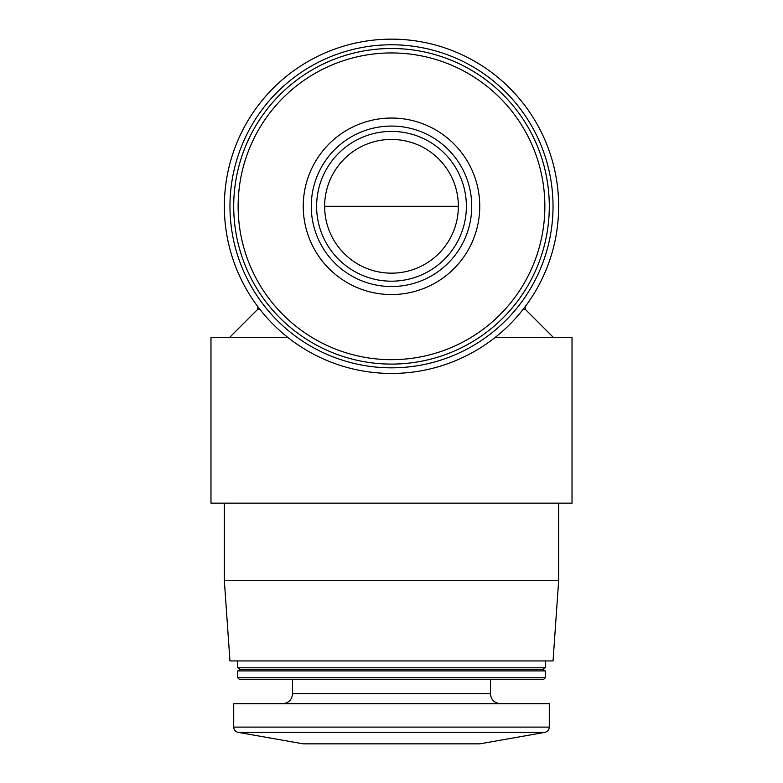 <?xml version="1.0" encoding="UTF-8"?>
<svg xmlns="http://www.w3.org/2000/svg" width="783" height="783" viewBox="0 0 783 783"><rect width="100%" height="100%" fill="white"/><g stroke="black" fill="none" stroke-linecap="round" stroke-linejoin="round"><path stroke-width="1.17" d="M391.5 373.452A167.151 167.151 0 0 0 536.257 122.725A167.151 167.151 0 0 0 246.743 122.725A167.151 167.151 0 0 0 391.5 373.452M558.651 503.156L558.651 580.712L224.349 580.712L224.349 503.156M259.829 309.265L257.783 309.265L229.703 337.346M525.217 306.584L525.217 309.265L523.171 309.265M558.651 580.712L553.043 660.94L229.957 660.94L224.349 580.712M545.281 660.94L545.281 667.811L237.719 667.811L237.719 660.94M545.281 667.811L542.599 669.357L240.401 669.357L237.719 667.811M545.281 670.904L237.719 670.904L237.719 677.775L545.281 677.775L545.281 670.904L542.599 669.357M545.281 677.775L543.382 679.664L239.618 679.664L237.719 677.775M549.284 727.104L549.284 703.731L233.716 703.731L233.716 727.104C233.911 729.922 235.389 731.674 238.13 732.369L544.87 732.369C547.611 731.674 549.089 729.922 549.284 727.104L233.716 727.104M544.87 732.369L479.754 743.85L303.246 743.85L238.13 732.369M391.5 367.834A161.543 161.543 0 0 0 531.393 125.534A161.543 161.543 0 0 0 251.607 125.534A161.543 161.543 0 0 0 391.5 367.834M391.5 364.085A157.784 157.784 0 0 0 528.153 127.404A157.784 157.784 0 0 0 254.847 127.404A157.784 157.784 0 0 0 391.5 364.085A157.784 157.784 0 0 0 528.153 127.404A157.784 157.784 0 0 0 254.847 127.404A157.784 157.784 0 0 0 391.5 364.085M391.5 294.555A88.254 88.254 0 0 0 467.931 162.169A88.254 88.254 0 0 0 315.069 162.169A88.254 88.254 0 0 0 391.5 294.555M418.239 41.303A167.151 167.151 0 0 0 364.761 41.303A167.151 167.151 0 0 1 418.239 41.303M495.257 337.346L572.021 337.346L572.021 503.156L210.979 503.156L210.979 337.346L287.743 337.346M391.5 273.159A66.858 66.858 0 0 0 449.403 172.867A66.858 66.858 0 0 0 333.597 172.867A66.858 66.858 0 0 0 391.5 273.159M391.5 286.529A80.228 80.228 0 0 0 460.981 166.182A80.228 80.228 0 0 0 322.019 166.182A80.228 80.228 0 0 0 391.5 286.529A80.228 80.228 0 0 0 460.981 166.182A80.228 80.228 0 0 0 322.019 166.182A80.228 80.228 0 0 0 391.5 286.529M324.642 206.301L458.358 206.301M490.452 679.664L490.452 693.709L292.548 693.709C292.01 699.738 288.663 703.085 282.516 703.731M391.5 359.671A153.37 153.37 0 0 0 524.316 129.616A153.37 153.37 0 0 0 258.684 129.616A153.37 153.37 0 0 0 391.5 359.671M391.5 281.185A74.884 74.884 0 0 0 456.352 168.854A74.884 74.884 0 0 0 326.648 168.854A74.884 74.884 0 0 0 391.5 281.185M257.783 306.584L257.783 309.265M525.217 309.265L553.297 337.346M240.401 669.357L237.719 670.904M292.548 679.664L292.548 693.709M490.452 693.709C490.99 699.738 494.337 703.085 500.484 703.731"/></g></svg>
